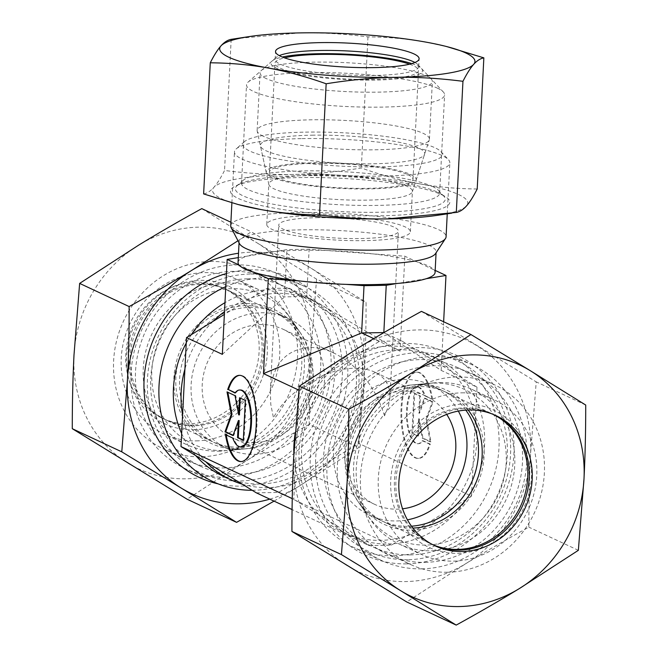 <?xml version="1.0" encoding="UTF-8"?>
<svg xmlns="http://www.w3.org/2000/svg" width="658" height="658" viewBox="0 0 658 658"><rect width="100%" height="100%" fill="white"/><g stroke="black" fill="none" stroke-linecap="round" stroke-linejoin="round"><path stroke-width="0.49" stroke-dasharray="3.29 2.47" d="M223.095 476.219A98.634 89.949 115.1 0 0 259.968 483.992A98.634 89.949 115.1 0 0 353.288 405.509A98.634 89.949 115.1 0 0 306.677 297.523A98.634 89.949 115.1 0 0 269.805 289.75A98.634 89.949 115.1 0 0 224.962 302.664M242.177 484.148A98.634 89.949 115.1 0 0 267.683 487.603A98.634 89.949 115.1 0 0 293.583 483.219A98.634 89.949 115.1 0 0 332.191 459.588A98.634 89.949 115.1 0 0 360.288 411.834A98.634 89.949 115.1 0 0 362.616 365.922A98.634 89.949 115.1 0 0 339.306 319.097A98.634 89.949 115.1 0 0 314.392 301.134A98.634 89.949 115.1 0 0 303.034 296.816A98.634 89.949 115.1 0 0 277.52 293.361A98.634 89.949 115.1 0 0 251.619 297.737L224.37 314.425M252.162 490.284A107.822 98.33 115.1 0 0 253.593 490.268A107.822 98.33 115.1 0 0 355.608 404.481A107.822 98.33 115.1 0 0 304.654 286.444A107.822 98.33 115.1 0 0 264.351 277.939A107.822 98.33 115.1 0 0 225.776 286.674M225.669 477.206A107.822 98.33 115.1 0 0 327.684 391.42A107.822 98.33 115.1 0 0 276.73 273.374A107.822 98.33 115.1 0 0 236.428 264.878A107.822 98.33 115.1 0 0 134.413 350.665A107.822 98.33 115.1 0 0 185.359 468.71A107.822 98.33 115.1 0 0 225.669 477.206M223.103 467.953A99.835 91.043 115.1 0 0 320.627 367.986A99.835 91.043 115.1 0 0 233.055 271.351A99.835 91.043 115.1 0 0 135.532 371.326A99.835 91.043 115.1 0 0 223.103 467.953M421.572 568.849A107.822 98.33 115.1 0 0 523.587 483.062A107.822 98.33 115.1 0 0 472.641 365.017A107.822 98.33 115.1 0 0 432.331 356.513A107.822 98.33 115.1 0 0 330.316 442.299A107.822 98.33 115.1 0 0 381.27 560.345A107.822 98.33 115.1 0 0 421.572 568.849M424.945 562.368A99.835 91.043 115.1 0 0 522.468 462.401A99.835 91.043 115.1 0 0 434.897 365.766A99.835 91.043 115.1 0 0 337.373 465.741A99.835 91.043 115.1 0 0 424.945 562.368M393.649 555.78A107.822 98.33 115.1 0 0 495.663 469.993A107.822 98.33 115.1 0 0 444.709 351.956A107.822 98.33 115.1 0 0 404.407 343.451A107.822 98.33 115.1 0 0 302.392 429.238A107.822 98.33 115.1 0 0 353.346 547.283A107.822 98.33 115.1 0 0 393.649 555.78M388.195 543.977A98.634 89.949 115.1 0 0 481.516 465.494A98.634 89.949 115.1 0 0 434.905 357.508A98.634 89.949 115.1 0 0 398.032 349.735A98.634 89.949 115.1 0 0 304.712 428.21A98.634 89.949 115.1 0 0 351.323 536.196A98.634 89.949 115.1 0 0 388.195 543.977M369.113 545.597L391.329 545.202L406.381 535.982A98.634 89.949 115.1 0 0 444.981 512.352L406.381 535.982A98.634 89.949 -64.9 0 1 380.48 540.366A98.634 89.949 -64.9 0 1 354.966 536.912L318.694 514.63A98.634 89.949 115.1 0 0 343.608 532.585A98.634 89.949 115.1 0 0 354.966 536.912L369.113 545.597L292.07 509.555M471.482 496.124L473.086 464.597A98.634 89.949 115.1 0 0 475.405 418.685L473.086 464.597A98.634 89.949 -64.9 0 1 444.981 512.352L471.482 496.124L358.692 443.36L364.211 334.396L288.887 288.122L266.671 288.525L251.619 297.737A98.634 89.949 115.1 0 0 224.51 311.629M477.009 387.159L452.095 371.86A98.634 89.949 115.1 0 0 427.19 353.897A98.634 89.949 115.1 0 0 415.823 349.571L452.095 371.86A98.634 89.949 -64.9 0 1 475.405 418.685L477.009 387.159L441.173 370.396L383.836 332.545M401.676 340.885L379.469 341.288L364.417 350.5A98.634 89.949 115.1 0 0 325.809 374.131L364.417 350.5A98.634 89.949 -64.9 0 1 390.317 346.124A98.634 89.949 -64.9 0 1 415.823 349.571L401.676 340.885L383.943 332.586M239.487 243.649A98.634 16.508 -177.1 0 1 239.093 242.004A98.634 16.508 -177.1 0 1 300.945 229.848A98.634 16.508 -177.1 0 1 436.114 251.989A98.634 16.508 -177.1 0 1 435.563 253.577M238.056 262.452A98.634 16.508 -177.1 0 1 246.915 256.184L275.686 251.455A98.634 16.508 -177.1 0 1 299.908 250.295A98.634 16.508 -177.1 0 1 327.092 250.525A98.634 16.508 -177.1 0 1 373.201 253.906A98.634 16.508 -177.1 0 1 416.753 261.785A98.634 16.508 -177.1 0 1 434.083 269.895A98.634 16.508 -177.1 0 1 435.078 272.437M230.711 225.875A107.822 18.046 -177.1 0 1 298.329 212.592A107.822 18.046 -177.1 0 1 446.083 236.79M302.071 138.608A107.822 18.046 -177.1 0 1 448.419 159.664A107.822 18.046 -177.1 0 1 449.833 162.806A107.822 18.046 -177.1 0 1 382.216 176.089A107.822 18.046 -177.1 0 1 234.462 151.891A107.822 18.046 -177.1 0 1 236.181 148.914A107.822 18.046 -177.1 0 1 302.071 138.608M305.444 132.126A99.835 16.713 -177.1 0 1 440.95 151.628A99.835 16.713 -177.1 0 1 379.65 166.836A99.835 16.713 -177.1 0 1 279.518 159.343A99.835 16.713 -177.1 0 1 244.431 141.676A99.835 16.713 -177.1 0 1 305.444 132.126M254.778 442.521A59.903 54.63 115.1 0 0 311.448 394.858A59.903 54.63 115.1 0 0 283.146 329.28A59.903 54.63 115.1 0 0 260.749 324.559A59.903 54.63 115.1 0 0 204.079 372.214A59.903 54.63 115.1 0 0 232.381 437.792A59.903 54.63 115.1 0 0 254.778 442.521M384.527 415.856C375.389 386.723 358.561 365.799 334.058 353.099C325.735 349.234 317.625 347.358 309.729 347.465C286.082 349.34 272.947 363.989 270.315 391.42L270.792 404.407L273.473 417.863C286.345 391.913 324.846 368.283 354.251 368.291C362.13 368.176 368.949 369.451 374.706 372.107C385.234 377.297 390.317 385.752 389.955 397.481L388.368 406.471L384.527 415.856M446.716 414.4A59.903 54.63 115.1 0 0 425.619 395.927A59.903 54.63 115.1 0 0 403.222 391.206A59.903 54.63 115.1 0 0 346.552 438.861A59.903 54.63 115.1 0 0 374.854 504.439A59.903 54.63 115.1 0 0 397.251 509.169A59.903 54.63 115.1 0 0 402.564 508.799M242.646 448.92A71.878 65.553 115.1 0 0 247.441 448.649A71.878 65.553 115.1 0 0 305.608 405.92A71.878 65.553 115.1 0 0 301.125 333.886A71.878 65.553 115.1 0 0 276.689 313.035A71.878 65.553 115.1 0 0 249.818 307.368A71.878 65.553 115.1 0 0 181.814 364.557A71.878 65.553 115.1 0 0 215.775 443.253A71.878 65.553 115.1 0 0 242.646 448.92M254.177 454.316A71.878 65.553 115.1 0 0 322.181 397.119A71.878 65.553 115.1 0 0 288.22 318.431A71.878 65.553 115.1 0 0 261.349 312.764A71.878 65.553 115.1 0 0 193.337 369.952A71.878 65.553 115.1 0 0 227.306 448.649A71.878 65.553 115.1 0 0 254.177 454.316M223.975 450.656A82.266 75.02 115.1 0 0 229.461 450.343A82.266 75.02 115.1 0 0 296.034 401.438A82.266 75.02 115.1 0 0 290.902 318.998A82.266 75.02 115.1 0 0 232.184 288.656A82.266 75.02 115.1 0 0 151.817 371.03A82.266 75.02 115.1 0 0 223.975 450.656M465.806 410.099A71.878 65.553 115.1 0 0 442.225 390.465A71.878 65.553 115.1 0 0 415.354 384.798A71.878 65.553 115.1 0 0 410.559 385.07A71.878 65.553 115.1 0 0 352.392 427.799A71.878 65.553 115.1 0 0 356.875 499.841A71.878 65.553 115.1 0 0 381.311 520.684A71.878 65.553 115.1 0 0 408.182 526.351A71.878 65.553 115.1 0 0 411.497 526.203M434.025 383.071A82.266 75.02 -64.9 0 1 506.183 462.697A82.266 75.02 -64.9 0 1 425.816 545.071A82.266 75.02 -64.9 0 1 367.098 514.729A82.266 75.02 -64.9 0 1 361.966 432.281A82.266 75.02 -64.9 0 1 428.539 383.375A82.266 75.02 -64.9 0 1 434.025 383.071M458.33 411.077A71.878 65.553 115.1 0 0 430.694 385.078A71.878 65.553 115.1 0 0 403.823 379.411A71.878 65.553 115.1 0 0 335.819 436.599A71.878 65.553 115.1 0 0 369.78 515.296A71.878 65.553 115.1 0 0 396.651 520.963A71.878 65.553 115.1 0 0 407.45 519.836M316.301 217.708A59.903 10.026 -177.1 0 1 398.386 231.155A59.903 10.026 -177.1 0 1 360.823 238.541A59.903 10.026 -177.1 0 1 278.737 225.094A59.903 10.026 -177.1 0 1 316.301 217.708M313.899 175.143A71.878 12.033 -177.1 0 1 412.401 191.272A71.878 12.033 -177.1 0 1 412.303 191.815A71.878 12.033 -177.1 0 1 367.329 200.131A71.878 12.033 -177.1 0 1 268.867 184.553A71.878 12.033 -177.1 0 1 268.826 184.001A71.878 12.033 -177.1 0 1 313.899 175.143M311.843 215.627A71.878 12.033 -177.1 0 1 410.353 231.764A71.878 12.033 -177.1 0 1 365.272 240.622A71.878 12.033 -177.1 0 1 266.77 224.485A71.878 12.033 -177.1 0 1 311.843 215.627M311.974 135.186A82.266 13.769 -177.1 0 1 424.583 154.268A82.266 13.769 -177.1 0 1 373.119 163.784A82.266 13.769 -177.1 0 1 260.436 145.953A82.266 13.769 -177.1 0 1 311.974 135.186M241.297 461.571A43.132 16.154 -91 0 0 241.667 461.571A43.132 16.154 -91 0 0 255.625 402.301A43.132 16.154 -91 0 0 240.112 375.331A43.132 16.154 -91 0 0 239.742 375.348M232.71 438.022L226.163 434.601A43.132 16.154 -91 0 0 226.229 434.987M241.404 446.914A28.467 10.66 89 0 1 233.45 438.006M432.577 399.11A43.132 16.154 -91 0 0 417.073 372.14A43.132 16.154 -91 0 0 403.115 431.409A43.132 16.154 -91 0 0 418.628 458.379A43.132 16.154 -91 0 0 430.299 444.125L423.012 440.712A28.467 10.66 89 0 1 418.365 443.722A28.467 10.66 89 0 1 407.582 421.893A28.467 10.66 89 0 1 412.681 389.799A28.467 10.66 89 0 1 417.337 386.797A28.467 10.66 89 0 1 425.29 395.705L431.837 399.126L424.55 395.713A28.467 10.66 -91 0 0 416.596 386.814A28.467 10.66 -91 0 0 411.941 389.816A28.467 10.66 -91 0 0 406.841 421.901A28.467 10.66 -91 0 0 417.624 443.731A28.467 10.66 -91 0 0 422.272 440.728L429.559 444.134A43.132 16.154 89 0 1 417.888 458.396A43.132 16.154 89 0 1 402.375 431.418A43.132 16.154 89 0 1 416.333 372.148A43.132 16.154 89 0 1 431.837 399.126M423.012 440.712L422.272 440.728M430.299 444.125L429.559 444.134M425.29 395.705L424.55 395.713M430.242 441.847L422.23 438.105L418.57 418.842L417.698 435.983L411.933 433.285L413.948 393.361L419.722 396.067L418.85 413.208L424.254 398.18L432.265 401.931L425.981 419.426L430.242 441.847L430.982 441.839L426.721 419.409L433.005 401.915L424.994 398.172L419.59 413.191L420.462 396.05L414.688 393.352L412.673 433.268L418.439 435.966L419.31 418.825L422.971 438.088L430.982 441.839M422.971 438.088L422.23 438.105M419.31 418.825L418.57 418.842M418.439 435.966L417.698 435.983M412.673 433.268L411.933 433.285M414.688 393.352L413.948 393.361M420.462 396.05L419.722 396.067M419.59 413.191L418.85 413.208M424.994 398.172L424.254 398.18M433.005 401.915L432.265 401.931M426.721 419.409L425.981 419.426M235.186 392.744L235.729 392.99A28.467 10.66 89 0 1 240.376 389.988M234.988 393.007L235.729 392.99M225.423 434.609L226.163 434.601M245.327 400.451L240.285 398.09M239.561 397.753L240.302 397.745M239.43 414.885L235.77 395.623L227.833 392.267M235.029 395.639L235.77 395.623M227.018 391.888L227.758 391.872M233.121 435.242L233.746 435.538L239.15 420.52M233.006 435.555L233.746 435.538M243.328 440.021L244.052 440.358L246.067 400.442M243.312 440.375L244.052 440.358M238.303 257.599L246.915 256.184A98.634 16.508 -177.1 0 1 275.686 251.455L286.904 249.604L309.12 249.209L404.851 256.225L435.185 270.413M256.39 273.103L239.06 264.993M346.042 284.363L299.941 280.982M426.228 278.712L397.457 283.434M441.173 370.396L443.64 321.754M222.346 354.358L284.511 296.865L286.904 249.604M266.671 288.525L284.511 296.865L306.718 296.47L309.12 249.209M288.887 288.122L306.718 296.47L400.048 351.158L404.851 256.225M292.242 498.6L293.789 499.332L299.308 390.359L298.888 390.161M400.048 351.158L364.211 334.396M299.308 390.359L325.809 374.131A98.634 89.949 -64.9 0 0 297.712 421.885A98.634 89.949 115.1 0 0 295.097 433.918M293.879 453.444A98.634 89.949 115.1 0 0 295.384 467.805A98.634 89.949 -64.9 0 0 318.694 514.63L293.789 499.332M256.324 492.834L278.531 492.439L358.692 443.36M191.355 334.634A98.634 89.949 115.1 0 0 186.23 343.147M181.657 433.515A98.634 89.949 115.1 0 0 195.829 455.673M182.595 415.042A98.634 89.949 115.1 0 0 205.905 461.867M213.019 321.375A98.634 89.949 115.1 0 0 184.914 369.122M391.329 545.202L278.531 492.439M379.469 341.288L373.719 338.599M218.234 451.182A85.458 77.932 115.1 0 0 223.934 450.862A85.458 77.932 115.1 0 0 293.09 400.064A85.458 77.932 115.1 0 0 287.76 314.417A85.458 77.932 115.1 0 0 258.701 289.635A85.458 77.932 115.1 0 0 226.755 282.899A85.458 77.932 115.1 0 0 145.903 350.887A85.458 77.932 115.1 0 0 186.28 444.446A85.458 77.932 115.1 0 0 218.234 451.182M238.829 449.274A74 67.486 115.1 0 0 243.764 448.995A74 67.486 115.1 0 0 303.651 405.007A74 67.486 115.1 0 0 299.036 330.842A74 67.486 115.1 0 0 246.215 303.544A74 67.486 115.1 0 0 173.918 377.643A74 67.486 115.1 0 0 238.829 449.274M196.207 440.885A85.458 77.932 115.1 0 0 277.067 372.889A85.458 77.932 115.1 0 0 236.683 279.329A85.458 77.932 115.1 0 0 204.737 272.593A85.458 77.932 115.1 0 0 123.885 340.589A85.458 77.932 115.1 0 0 164.261 434.148A85.458 77.932 115.1 0 0 196.207 440.885M193.131 429.781A75.876 69.197 115.1 0 0 267.247 353.807A75.876 69.197 115.1 0 0 200.698 280.366A75.876 69.197 115.1 0 0 126.575 356.34A75.876 69.197 115.1 0 0 193.131 429.781M246.108 305.633A71.878 65.553 115.1 0 0 178.096 362.821A71.878 65.553 115.1 0 0 212.065 441.518A71.878 65.553 115.1 0 0 238.936 447.185A71.878 65.553 115.1 0 0 306.949 389.997A71.878 65.553 115.1 0 0 272.98 311.3A71.878 65.553 115.1 0 0 246.108 305.633M200.501 284.297A71.878 65.553 115.1 0 0 132.488 341.486A71.878 65.553 115.1 0 0 166.458 420.182A71.878 65.553 115.1 0 0 193.329 425.849A71.878 65.553 115.1 0 0 261.333 368.661A71.878 65.553 115.1 0 0 227.372 289.964A71.878 65.553 115.1 0 0 200.501 284.297M199.012 283.606A71.878 65.553 115.1 0 0 131.008 340.795A71.878 65.553 115.1 0 0 164.969 419.491A71.878 65.553 115.1 0 0 191.84 425.158A71.878 65.553 115.1 0 0 259.852 367.962A71.878 65.553 115.1 0 0 225.883 289.273A71.878 65.553 115.1 0 0 199.012 283.606M196.043 282.216A71.878 65.553 115.1 0 0 128.039 339.405A71.878 65.553 115.1 0 0 162 418.101A71.878 65.553 115.1 0 0 188.871 423.768A71.878 65.553 115.1 0 0 256.883 366.58A71.878 65.553 115.1 0 0 222.914 287.883A71.878 65.553 115.1 0 0 196.043 282.216M210.519 261.473A99.177 90.442 115.1 0 0 116.688 340.383A99.177 90.442 115.1 0 0 163.554 448.962A99.177 90.442 115.1 0 0 200.624 456.775A99.177 90.442 115.1 0 0 294.455 377.873A99.177 90.442 115.1 0 0 247.597 269.295A99.177 90.442 115.1 0 0 210.519 261.473M247.622 278.827A99.177 90.442 115.1 0 0 153.791 357.738A99.177 90.442 115.1 0 0 200.657 466.316A99.177 90.442 115.1 0 0 237.727 474.13A99.177 90.442 115.1 0 0 331.558 395.228A99.177 90.442 115.1 0 0 284.7 286.649A99.177 90.442 115.1 0 0 247.622 278.827M250.114 274.032A105.091 95.838 115.1 0 0 147.45 379.263A105.091 95.838 115.1 0 0 239.635 480.99A105.091 95.838 115.1 0 0 342.3 375.751A105.091 95.838 115.1 0 0 250.114 274.032M218.143 483.869A109.82 100.148 115.1 0 0 240.409 486.114A109.82 100.148 115.1 0 0 347.695 376.146A109.82 100.148 115.1 0 0 251.364 269.854A109.82 100.148 115.1 0 0 226.442 273.547M201.792 208.619L257.212 242.958A127.792 116.54 115.1 0 0 198.831 227.166A127.792 116.54 115.1 0 0 138.748 245.089A127.792 116.54 115.1 0 0 73.992 355.131A127.792 116.54 115.1 0 0 127.71 463.026A127.792 116.54 115.1 0 0 186.082 478.818A127.792 116.54 115.1 0 0 246.174 460.888L187.069 499.2M274.057 501.133L299.604 485.884L358.7 447.572L364.351 375.85C365.519 352.737 366.087 328.21 366.062 302.285L310.642 267.946A127.792 116.54 115.1 0 0 252.261 252.162A127.792 116.54 115.1 0 0 238.525 253.248M269.805 499.142A127.792 116.54 115.1 0 0 299.604 485.884A127.792 116.54 115.1 0 0 364.351 375.85A127.792 116.54 115.1 0 0 310.642 267.946L251.282 231.772L237.974 240.754M230.9 222.239L251.282 231.772M309.211 424.418C286.617 436.838 265.61 448.995 246.174 460.888A127.792 116.54 115.1 0 0 310.921 350.854C309.754 373.966 309.186 398.493 309.211 424.418L358.7 447.572M316.572 279.132L310.921 350.854A127.792 116.54 115.1 0 0 257.212 242.958L316.572 279.132L366.062 302.285M439.766 382.537A85.458 77.932 -64.9 0 1 471.72 389.273A85.458 77.932 -64.9 0 1 512.097 482.832A85.458 77.932 -64.9 0 1 431.245 550.828A85.458 77.932 -64.9 0 1 399.299 544.092A85.458 77.932 -64.9 0 1 370.24 519.31A85.458 77.932 -64.9 0 1 364.91 433.663A85.458 77.932 -64.9 0 1 434.066 382.857A85.458 77.932 -64.9 0 1 439.766 382.537M419.171 384.445A74 67.486 -64.9 0 1 484.082 456.076A74 67.486 -64.9 0 1 411.785 530.175A74 67.486 -64.9 0 1 358.964 502.885A74 67.486 -64.9 0 1 354.349 428.72A74 67.486 -64.9 0 1 414.236 384.724A74 67.486 -64.9 0 1 419.171 384.445M461.793 392.834A85.458 77.932 -64.9 0 1 493.739 399.571A85.458 77.932 -64.9 0 1 534.115 493.13A85.458 77.932 -64.9 0 1 453.263 561.126A85.458 77.932 -64.9 0 1 421.317 554.39A85.458 77.932 -64.9 0 1 380.933 460.83A85.458 77.932 -64.9 0 1 461.793 392.834M464.869 403.938A75.876 69.197 -64.9 0 1 531.425 477.379A75.876 69.197 -64.9 0 1 457.302 553.353A75.876 69.197 -64.9 0 1 390.753 479.921A75.876 69.197 -64.9 0 1 464.869 403.938M412.887 528.061A71.878 65.553 -64.9 0 1 411.892 528.086A71.878 65.553 -64.9 0 1 385.02 522.419A71.878 65.553 -64.9 0 1 351.051 443.731A71.878 65.553 -64.9 0 1 419.064 386.534A71.878 65.553 -64.9 0 1 445.935 392.201A71.878 65.553 -64.9 0 1 468.126 409.983M432.882 544.75A71.878 65.553 -64.9 0 1 430.628 543.755A71.878 65.553 -64.9 0 1 396.667 465.066A71.878 65.553 -64.9 0 1 464.671 407.87A71.878 65.553 -64.9 0 1 491.542 413.537A71.878 65.553 -64.9 0 1 493.747 414.622M433.606 545.128A71.878 65.553 -64.9 0 1 432.117 544.454A71.878 65.553 -64.9 0 1 398.148 465.757A71.878 65.553 -64.9 0 1 466.16 408.569A71.878 65.553 -64.9 0 1 493.031 414.236A71.878 65.553 -64.9 0 1 494.503 414.951M447.481 572.246A99.177 90.442 -64.9 0 1 410.403 564.432A99.177 90.442 -64.9 0 1 363.545 455.854A99.177 90.442 -64.9 0 1 457.376 376.944A99.177 90.442 -64.9 0 1 494.446 384.766A99.177 90.442 -64.9 0 1 541.312 493.344A99.177 90.442 -64.9 0 1 447.481 572.246M410.378 554.891A99.177 90.442 -64.9 0 1 373.3 547.078A99.177 90.442 -64.9 0 1 326.442 438.499A99.177 90.442 -64.9 0 1 420.273 359.589A99.177 90.442 -64.9 0 1 457.343 367.411A99.177 90.442 -64.9 0 1 504.209 475.989A99.177 90.442 -64.9 0 1 410.378 554.891M407.886 559.695A105.091 95.838 -64.9 0 1 315.7 457.968A105.091 95.838 -64.9 0 1 418.365 352.737A105.091 95.838 -64.9 0 1 510.55 454.456A105.091 95.838 -64.9 0 1 407.886 559.695M406.636 563.873A109.82 100.148 -64.9 0 1 310.305 457.573A109.82 100.148 -64.9 0 1 417.591 347.605A109.82 100.148 -64.9 0 1 513.914 453.905A109.82 100.148 -64.9 0 1 406.636 563.873M421.441 311.374L536.221 381.879L530.578 453.601C529.41 476.713 528.835 501.24 528.867 527.165C506.273 539.585 485.259 551.741 465.823 563.635A127.792 116.54 -64.9 0 1 405.739 581.565A127.792 116.54 -64.9 0 1 347.358 565.773A127.792 116.54 -64.9 0 1 293.649 457.878A127.792 116.54 -64.9 0 1 358.396 347.843A127.792 116.54 -64.9 0 1 418.488 329.913A127.792 116.54 -64.9 0 1 476.861 345.705A127.792 116.54 -64.9 0 1 530.578 453.601A127.792 116.54 -64.9 0 1 465.823 563.635L406.718 601.947M585.719 405.032L536.221 381.879M578.357 550.318L528.867 527.165M263.323 136.255A86.256 14.435 -177.1 0 1 257.196 131.107A86.256 14.435 -177.1 0 1 257.138 130.448A86.256 14.435 -177.1 0 1 327.322 119.822A86.256 14.435 -177.1 0 1 423.25 133.368A86.256 14.435 -177.1 0 1 429.435 139.175A86.256 14.435 -177.1 0 1 429.312 139.825A86.256 14.435 -177.1 0 1 357.327 149.761A86.256 14.435 -177.1 0 1 263.323 136.255M271.598 177.101A75.094 12.568 -177.1 0 1 266.26 172.618A75.094 12.568 -177.1 0 1 325.636 162.765A75.094 12.568 -177.1 0 1 410.822 174.584A75.094 12.568 -177.1 0 1 416.095 180.21A75.094 12.568 -177.1 0 1 353.428 188.862A75.094 12.568 -177.1 0 1 271.598 177.101M266.243 78.573A86.256 14.435 -177.1 0 1 260.066 72.775A86.256 14.435 -177.1 0 1 261.44 70.39A86.256 14.435 -177.1 0 1 337.513 62.329A86.256 14.435 -177.1 0 1 426.17 75.695A86.256 14.435 -177.1 0 1 431.229 78.985A86.256 14.435 -177.1 0 1 432.355 81.502A86.256 14.435 -177.1 0 1 362.171 92.128A86.256 14.435 -177.1 0 1 266.243 78.573M411.785 63.596A75.876 12.699 -177.1 0 1 417.065 65.644A75.876 12.699 -177.1 0 1 421.515 68.539A75.876 12.699 -177.1 0 1 367.065 80.161A75.876 12.699 -177.1 0 1 276.393 68.177A75.876 12.699 -177.1 0 1 272.157 60.972A75.876 12.699 -177.1 0 1 282.34 57.032M407.845 174.641A71.878 12.033 -177.1 0 1 413.002 179.478A71.878 12.033 -177.1 0 1 354.514 188.336A71.878 12.033 -177.1 0 1 274.575 177.043A71.878 12.033 -177.1 0 1 269.418 172.207A71.878 12.033 -177.1 0 1 327.906 163.349A71.878 12.033 -177.1 0 1 407.845 174.641M409.572 64.18A71.878 12.033 -177.1 0 1 413.364 65.71A71.878 12.033 -177.1 0 1 418.513 70.546A71.878 12.033 -177.1 0 1 360.033 79.404A71.878 12.033 -177.1 0 1 280.094 68.111A71.878 12.033 -177.1 0 1 274.937 63.275A71.878 12.033 -177.1 0 1 284.478 57.846M414.959 62.485A71.878 12.033 -177.1 0 1 417.781 64.525A71.878 12.033 -177.1 0 1 418.718 66.614A71.878 12.033 -177.1 0 1 360.23 75.473A71.878 12.033 -177.1 0 1 280.292 64.18A71.878 12.033 -177.1 0 1 275.134 59.343A71.878 12.033 -177.1 0 1 276.286 57.353A71.878 12.033 -177.1 0 1 279.288 55.609M437.504 88.197A99.177 16.598 -177.1 0 1 443.319 91.988A99.177 16.598 -177.1 0 1 444.611 94.875A99.177 16.598 -177.1 0 1 363.923 107.089A99.177 16.598 -177.1 0 1 253.626 91.511A99.177 16.598 -177.1 0 1 246.52 84.841A99.177 16.598 -177.1 0 1 248.099 82.094A99.177 16.598 -177.1 0 1 335.572 72.824A99.177 16.598 -177.1 0 1 437.504 88.197M432.528 186.494A99.177 16.598 -177.1 0 1 438.343 190.285A99.177 16.598 -177.1 0 1 439.634 193.172A99.177 16.598 -177.1 0 1 358.939 205.395A99.177 16.598 -177.1 0 1 248.65 189.817A99.177 16.598 -177.1 0 1 241.535 183.138A99.177 16.598 -177.1 0 1 243.115 180.399A99.177 16.598 -177.1 0 1 330.587 171.129A99.177 16.598 -177.1 0 1 432.528 186.494M437.718 192.226A105.091 17.593 -177.1 0 1 440.868 193.896A105.091 17.593 -177.1 0 1 443.879 196.24A105.091 17.593 -177.1 0 1 368.455 212.337A105.091 17.593 -177.1 0 1 242.868 195.739A105.091 17.593 -177.1 0 1 237.003 185.762A105.091 17.593 -177.1 0 1 240.236 183.738A105.091 17.593 -177.1 0 1 336.386 176.188A105.091 17.593 -177.1 0 1 437.718 192.226M441.962 194.834A109.82 18.383 -177.1 0 1 445.26 196.578A109.82 18.383 -177.1 0 1 376.277 215.824A109.82 18.383 -177.1 0 1 238.352 198.502A109.82 18.383 -177.1 0 1 235.597 185.959A109.82 18.383 -177.1 0 1 336.082 178.079A109.82 18.383 -177.1 0 1 441.962 194.834M449.324 47.244L426.17 42.161C407.738 38.83 388.335 37.07 367.962 36.881C344.307 33.846 321.589 32.522 299.834 32.9L235.671 38.649M203.626 193.921C207.097 193.296 210.494 191.133 213.817 187.407C217.14 183.672 220.71 178.022 224.534 170.471C248.189 173.506 270.899 174.831 292.662 174.452C314.425 174.049 337.307 171.903 361.324 168.004C381.344 175.127 400.566 180.358 418.998 183.714A127.792 21.385 -177.1 0 1 458.618 194.529A127.792 21.385 -177.1 0 1 466.497 205.929A127.792 21.385 -177.1 0 1 438.212 215.207M240.729 205.197A127.792 21.385 -177.1 0 1 221.688 198.806A127.792 21.385 -177.1 0 1 213.817 187.407A127.792 21.385 -177.1 0 1 292.662 174.452A127.792 21.385 -177.1 0 1 418.998 183.714C437.438 187.037 456.841 188.797 477.206 188.986M231.172 39.348L224.534 170.471M367.962 36.881L361.324 168.004M314.392 301.134L306.677 297.523M304.654 286.444L276.73 273.374M472.641 365.017L444.709 351.956M434.905 357.508L427.19 353.897M436.073 252.795L436.114 251.989M447.243 213.834L449.833 162.806M440.95 151.628L448.419 159.664M425.619 395.927L374.706 372.107M334.058 353.099L283.146 329.28M288.22 318.431L276.689 313.035M301.125 333.886L290.902 318.998M247.441 448.649L229.461 450.343M442.225 390.465L430.694 385.078M389.955 397.481L398.386 231.155M410.353 231.764L412.401 191.272M412.303 191.815L424.583 154.268M240.112 375.331L239.372 375.34M417.624 443.731L418.365 443.722M416.333 372.148L417.073 372.14M417.888 458.396L418.628 458.379M416.596 386.814L417.337 386.797M241.667 461.571L240.927 461.587M268.867 184.553L260.436 145.953M266.77 224.485L268.826 184.001M270.315 391.42L278.737 225.094M381.311 520.684L369.78 515.296M356.875 499.841L367.098 514.729M410.559 385.07L428.539 383.375M227.306 448.649L215.775 443.253M374.854 504.439L232.381 437.792M244.431 141.676L236.181 148.914M231.879 202.861L234.462 151.891M239.051 242.818L239.093 242.004M351.323 536.196L343.608 532.585M381.27 560.345L353.346 547.283M213.291 481.771L185.359 468.71M299.036 330.842L287.76 314.417M243.764 448.995L223.934 450.862M258.701 289.635L236.683 279.329M212.065 441.518L166.458 420.182M272.98 311.3L227.372 289.964M186.28 444.446L164.261 434.148M164.969 419.491L162 418.101M200.657 466.316L163.554 448.962M284.7 286.649L247.597 269.295M225.883 289.273L222.914 287.883M471.72 389.273L493.739 399.571M385.02 522.419L430.628 543.755M445.935 392.201L491.542 413.537M399.299 544.092L421.317 554.39M358.964 502.885L370.24 519.31M414.236 384.724L434.066 382.857M432.117 544.454L435.086 545.844M373.3 547.078L410.403 564.432M457.343 367.411L494.446 384.766M493.031 414.236L496 415.617M266.26 172.618L257.196 131.107M257.138 130.448L260.066 72.775M272.157 60.972L261.44 70.39M413.002 179.478L418.513 70.546M269.418 172.207L274.937 63.275M421.515 68.539L431.229 78.985M429.435 139.175L432.355 81.502M416.095 180.21L429.312 139.825M418.718 66.614L419.113 58.751M417.781 64.525L443.319 91.988M439.634 193.172L444.611 94.875M438.343 190.285L443.879 196.24M440.868 193.896L445.26 196.578M240.236 183.738L235.597 185.959M243.115 180.399L237.003 185.762M241.535 183.138L246.52 84.841M276.286 57.353L248.099 82.094M275.134 59.343L275.538 51.48"/><path stroke-width="0.99" d="M447.243 213.834L446.083 236.79A107.822 18.046 -177.1 0 1 445.474 238.533L435.563 253.577A98.634 16.508 -177.1 0 1 374.262 264.146A98.634 16.508 -177.1 0 1 239.487 243.649L231.147 227.668A107.822 18.046 -177.1 0 1 230.711 225.875L231.879 202.861M436.073 252.795L435.078 272.437A98.634 16.508 -177.1 0 1 426.228 278.712A98.634 16.508 -177.1 0 1 397.457 283.434A98.634 16.508 -177.1 0 1 373.226 284.593A98.634 16.508 -177.1 0 1 346.042 284.363A98.634 16.508 -177.1 0 1 299.941 280.982A98.634 16.508 -177.1 0 1 256.39 273.103A98.634 16.508 -177.1 0 1 239.06 264.993A98.634 16.508 -177.1 0 1 238.056 262.452L239.051 242.818M445.474 238.533A107.822 18.046 -177.1 0 1 378.473 250.081A107.822 18.046 -177.1 0 1 231.147 227.668M402.564 508.799A59.903 54.63 115.1 0 0 449.718 473.332A59.903 54.63 115.1 0 0 446.716 414.4M411.497 526.203A71.878 65.553 115.1 0 0 471.144 483.35A71.878 65.553 115.1 0 0 465.806 410.099M407.45 519.836A71.878 65.553 115.1 0 0 458.33 411.077M239.742 375.348A43.132 16.154 -91 0 0 228.441 389.585L235.186 392.744M227.701 389.602A43.132 16.154 89 0 1 239.372 375.34A43.132 16.154 89 0 1 254.885 402.318A43.132 16.154 89 0 1 240.927 461.587A43.132 16.154 89 0 1 225.423 434.609L232.71 438.022A28.467 10.66 -91 0 0 240.664 446.922A28.467 10.66 -91 0 0 245.319 443.92A28.467 10.66 -91 0 0 250.418 411.834A28.467 10.66 -91 0 0 239.635 390.005A28.467 10.66 -91 0 0 234.988 393.007L228.441 389.585M239.635 390.005L240.376 389.988A28.467 10.66 89 0 1 251.159 411.818A28.467 10.66 89 0 1 246.059 443.903A28.467 10.66 89 0 1 241.404 446.914L240.664 446.922M226.229 434.987A43.132 16.154 -91 0 0 241.297 461.571M239.561 397.753L245.327 400.451L243.312 440.375L237.538 437.669L238.41 420.528L233.006 435.555L224.995 431.804L231.279 414.31L227.018 391.888L235.029 395.639L238.689 414.894L239.561 397.753M240.285 398.09L239.43 414.885L238.689 414.894M227.833 392.267L232.019 414.301L225.735 431.788L233.121 435.242M231.279 414.31L232.019 414.301M224.995 431.804L225.735 431.788M238.41 420.528L239.15 420.52L238.278 437.66L243.328 440.021M237.538 437.669L238.278 437.66M435.185 270.413L445.984 275.463L426.228 278.712M397.457 283.434L386.238 285.284L364.022 285.679L346.042 284.363M299.941 280.982L268.283 278.663L256.39 273.103M239.06 264.993L227.158 259.425L238.303 257.599M383.943 332.586L361.629 332.94L263.48 373.596L268.283 278.663M373.719 338.599L361.629 332.94L364.022 285.679M383.836 332.545L386.238 285.284M443.64 321.754L445.984 275.463M224.37 314.425L186.518 337.595L222.346 354.358L227.158 259.425M186.518 337.595L180.991 446.568L292.242 498.6M298.888 390.161L263.48 373.596M295.097 433.918A98.634 89.949 115.1 0 0 293.879 453.444M180.991 446.568L256.324 492.834L292.07 509.555M205.905 461.867A98.634 89.949 115.1 0 0 230.81 479.822A98.634 89.949 115.1 0 0 242.177 484.148M184.914 369.122A98.634 89.949 115.1 0 0 182.595 415.042M224.51 311.629A98.634 89.949 115.1 0 0 213.019 321.375M225.776 286.674A107.822 98.33 115.1 0 0 159.104 384.404A107.822 98.33 115.1 0 0 213.291 481.771A107.822 98.33 115.1 0 0 252.162 490.284M224.962 302.664A98.634 89.949 115.1 0 0 191.355 334.634M186.23 343.147A98.634 89.949 115.1 0 0 181.657 433.515M195.829 455.673A98.634 89.949 115.1 0 0 223.095 476.219L230.81 479.822M226.442 273.547A109.82 100.148 115.1 0 0 144.028 381.105A109.82 100.148 115.1 0 0 218.143 483.869M72.281 428.695C72.257 402.762 72.832 378.243 73.992 355.131L79.643 283.401L129.132 306.554C129.165 332.487 128.59 357.006 127.422 380.118L121.779 451.84L72.281 428.695L187.069 499.2L236.559 522.353L274.057 501.133M121.779 451.84L181.139 488.022A127.792 116.54 115.1 0 0 239.512 503.806A127.792 116.54 115.1 0 0 269.805 499.142M237.974 240.754L192.177 270.084C172.741 281.978 151.727 294.134 129.132 306.554M79.643 283.401L138.748 245.089C158.183 233.195 179.198 221.039 201.792 208.619L230.9 222.239M238.525 253.248A127.792 116.54 115.1 0 0 192.177 270.084A127.792 116.54 115.1 0 0 127.422 380.118A127.792 116.54 115.1 0 0 181.139 488.022L236.559 522.353M493.747 414.622A71.878 65.553 -64.9 0 1 525.174 493.533A71.878 65.553 -64.9 0 1 457.499 549.422A71.878 65.553 -64.9 0 1 432.882 544.75M468.126 409.983A71.878 65.553 -64.9 0 1 474.854 485.086A71.878 65.553 -64.9 0 1 412.887 528.061M494.503 414.951A71.878 65.553 -64.9 0 1 526.77 493.796A71.878 65.553 -64.9 0 1 458.988 550.121A71.878 65.553 -64.9 0 1 433.606 545.128M461.957 551.511A71.878 65.553 -64.9 0 1 435.086 545.844A71.878 65.553 -64.9 0 1 401.117 467.147A71.878 65.553 -64.9 0 1 469.129 409.959A71.878 65.553 -64.9 0 1 496 415.617A71.878 65.553 -64.9 0 1 529.961 494.314A71.878 65.553 -64.9 0 1 461.957 551.511M348.789 409.301C348.814 435.234 348.246 459.753 347.079 482.865A127.792 116.54 -64.9 0 1 411.826 372.831A127.792 116.54 -64.9 0 1 471.918 354.909A127.792 116.54 -64.9 0 1 530.29 370.693L470.931 334.519L411.826 372.831C392.39 384.724 371.383 396.881 348.789 409.301L299.3 386.147L358.396 347.843C377.832 335.942 398.847 323.785 421.441 311.374L470.931 334.519M456.208 625.1C478.802 612.68 499.817 600.524 519.252 588.63A127.792 116.54 -64.9 0 1 459.169 606.553A127.792 116.54 -64.9 0 1 400.788 590.769L456.208 625.1L406.718 601.947L291.938 531.442C291.913 505.509 292.481 480.99 293.649 457.878L299.3 386.147M341.428 554.595L400.788 590.769A127.792 116.54 -64.9 0 1 347.079 482.865L341.428 554.595L291.938 531.442M585.719 405.032L530.29 370.693A127.792 116.54 -64.9 0 1 584.008 478.596C585.168 455.484 585.743 430.957 585.719 405.032M578.357 550.318L584.008 478.596A127.792 116.54 -64.9 0 1 519.252 588.63L578.357 550.318M282.34 57.032A75.876 12.699 -177.1 0 1 411.785 63.596M284.478 57.846A71.878 12.033 -177.1 0 1 347.334 54.894A71.878 12.033 -177.1 0 1 409.572 64.18M279.288 55.609A71.878 12.033 -177.1 0 1 345.516 50.863A71.878 12.033 -177.1 0 1 413.561 61.778A71.878 12.033 -177.1 0 1 414.959 62.485M413.964 53.915A71.878 12.033 -177.1 0 1 419.113 58.751A71.878 12.033 -177.1 0 1 360.633 67.609A71.878 12.033 -177.1 0 1 280.686 56.317A71.878 12.033 -177.1 0 1 275.538 51.48A71.878 12.033 -177.1 0 1 334.017 42.622A71.878 12.033 -177.1 0 1 413.964 53.915M326.154 83.78C350.171 79.881 373.053 77.734 394.816 77.331A127.792 21.385 -177.1 0 1 268.48 68.07A127.792 21.385 -177.1 0 1 228.861 57.254A127.792 21.385 -177.1 0 1 220.989 45.854C217.658 49.597 214.089 55.247 210.272 62.798C230.637 62.987 250.04 64.747 268.48 68.07C286.913 71.426 306.143 76.657 326.154 83.78L319.517 214.903C299.143 214.714 279.74 212.953 261.308 209.622L238.155 204.539L203.626 193.921L210.272 62.798M483.852 57.863L446.749 46.586A127.792 21.385 -177.1 0 1 465.79 52.977A127.792 21.385 -177.1 0 1 473.661 64.377C476.992 60.651 480.381 58.488 483.852 57.863L477.206 188.986C473.39 196.536 469.82 202.187 466.497 205.929C463.166 209.647 459.769 211.818 456.307 212.435L387.644 218.884C365.889 219.262 343.18 217.938 319.517 214.903M249.275 36.577L231.172 39.348C227.709 39.974 224.312 42.137 220.989 45.854A127.792 21.385 -177.1 0 1 249.275 36.577A127.792 21.385 -177.1 0 1 299.834 32.9A127.792 21.385 -177.1 0 1 426.17 42.161A127.792 21.385 -177.1 0 1 446.749 46.586M462.952 81.312C466.769 73.762 470.338 68.111 473.661 64.377A127.792 21.385 -177.1 0 1 394.816 77.331C416.58 76.953 439.289 78.277 462.952 81.312L456.307 212.435M451.807 213.134L438.212 215.207A127.792 21.385 -177.1 0 1 387.644 218.884A127.792 21.385 -177.1 0 1 261.308 209.622A127.792 21.385 -177.1 0 1 240.729 205.197L238.155 204.539"/></g></svg>
